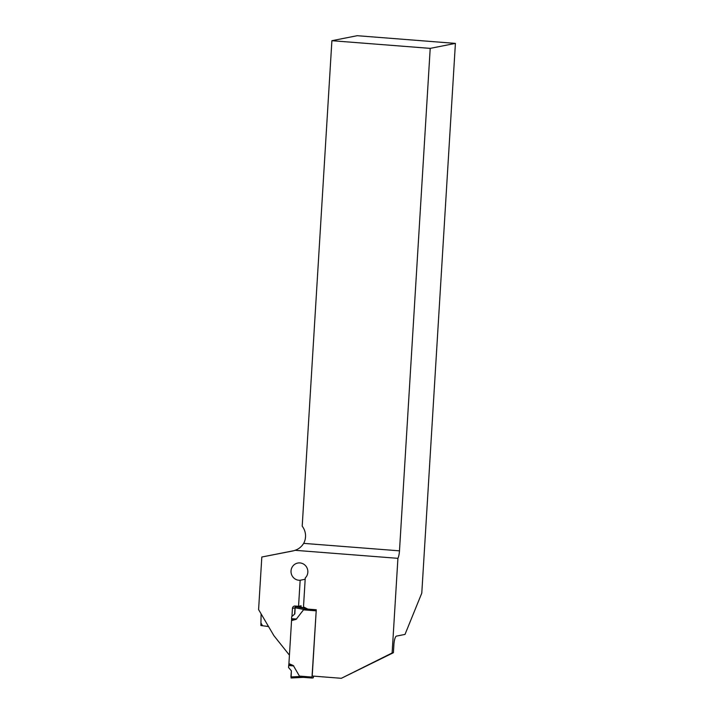 <?xml version="1.0" encoding="UTF-8"?>
<svg xmlns="http://www.w3.org/2000/svg" width="714" height="714" viewBox="0 0 714 714"><rect width="100%" height="100%" fill="white"/><g stroke="black" fill="none" stroke-linecap="round" stroke-linejoin="round"><path stroke-width="1.07" d="M268.544 626.535L260.887 625.535L261.101 613.861M289.438 655.175L273.899 635.656L258.593 609.595L261.815 557.018L293.909 550.69M295.873 606.088A2.561 2.472 -101.2 0 0 294.989 607.873L294.605 614.102M261.815 557.018L292.499 551.038A15.351 14.851 -101.2 0 0 292.544 551.029A15.351 14.851 -101.2 0 0 295.016 550.307L397.921 558.33L392.129 652.971L341.346 678.3L312.214 676.024L316.266 609.765L307.859 609.113L303.495 606.9L305.262 577.938A8.702 8.416 78.8 0 0 297.756 563.051A8.702 8.416 78.8 0 0 291.098 572.717A8.702 8.416 78.8 0 0 300.157 580.25L298.559 606.293L295.069 606.025A2.561 2.472 -101.2 0 0 292.445 608.382L291.946 616.468M341.346 678.3L393.405 652.721L393.896 644.662A8.184 2.008 -85.5 0 1 396.431 636.112L405.008 634.416L421.787 593.12L455.407 43.393L357.196 35.7L331.894 40.698L302.201 526.2A15.351 14.851 78.8 0 1 303.673 543.372L399.483 550.842L430.212 48.373L455.407 43.393M399.483 550.842A8.184 2.008 -85.5 0 1 397.921 558.33M392.129 652.971L393.405 652.721M295.016 550.307C298.604 549.146 301.486 546.835 303.673 543.372M298.559 606.293L301.103 605.793L301.022 607.221M430.212 48.373L331.894 40.698M300.157 580.25L305.181 579.259M313.607 676.14L313.259 677.836L312.179 678.05L312.009 677.077L316.257 609.863M316.061 610.818L303.486 609.836L296.283 619.181M296.979 606.356L295.462 606.632L295.141 607.766L294.855 613.879L291.651 616.735L291.553 620.564L295.873 619.422M291.553 620.564L288.92 663.618L293.061 665.421M312.009 677.077L299.434 676.096L293.436 665.725M299.434 676.096L303.093 677.336L312.161 678.041M307.743 609.051L303.486 609.836M303.37 677.354L291.098 677.988L291.374 670.812L288.545 667.501L288.715 665.314L293.035 665.689L288.893 663.886L288.715 665.314M291.374 670.812L290.91 676.961L300.237 676.479M295.141 607.766L304.325 609.569M291.562 620.305L295.882 619.154L291.553 618.913M306.449 608.399L296.953 606.347L306.467 608.408M295.462 606.632L307.698 609.042M294.989 607.873L292.445 608.382M262.502 625.66L261.038 623.161M307.788 609.078L307.27 609.033M288.697 665.519L293.793 665.957M291.553 618.708L296.658 619.002M302.932 677.327L312.179 678.05M291.089 677.997L303.512 677.354"/></g></svg>

